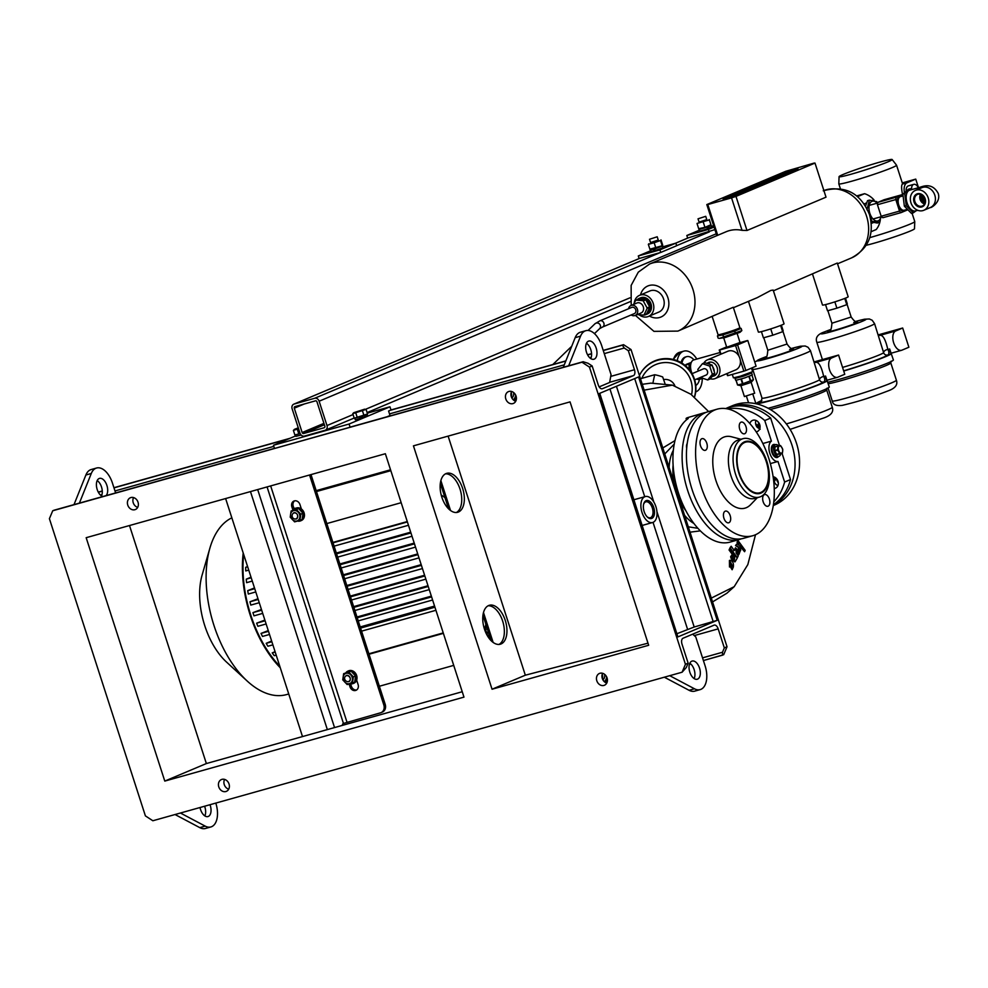 <?xml version="1.0" encoding="UTF-8"?>
<svg xmlns="http://www.w3.org/2000/svg" width="988" height="988" viewBox="0 0 988 988"><rect width="100%" height="100%" fill="white"/><g stroke="black" fill="none" stroke-linecap="round" stroke-linejoin="round"><path stroke-width="1.48" d="M718.745 334.722L717.436 335.945L722.883 334.87L734.726 331.091L741.124 328.399L739.32 328.078M719.388 338.402L725.044 337.575L740.012 332.301L741.84 330.61L719.388 338.402L718.153 338.155L717.436 335.945M734.726 331.091L735.43 333.302M741.124 328.399L741.84 330.61M722.883 334.87L723.587 337.081M880.963 216.767A10.251 5.681 -105.7 0 1 879.098 220.287A10.251 5.681 -105.7 0 1 870.453 214.964A10.251 5.681 -105.7 0 1 871.083 201.885A10.251 5.681 -105.7 0 1 877.146 203.17M871.12 221.954L877.282 223.016L879.147 222.498L881.173 216.718M877.628 203.034L876.714 201.638L869.391 200.132L866.945 209.802M871.021 221.213L879.147 222.498M868.971 213.099L871.811 220.991M865.587 206.072L867.526 200.65L869.391 200.132M918.371 187.732A6.743 3.742 74.3 0 0 913.764 184.361A6.743 3.742 74.3 0 0 911.578 189.634L910.281 188.72L904.724 193.599L906.231 205.665L913.307 212.84L916.061 210.79M910.281 188.72L908.429 189.239L902.859 194.117L904.724 193.599M906.231 205.665L904.366 206.183L902.859 194.117M913.307 212.84L911.455 213.371L904.366 206.183M925.163 198.786A6.953 5.767 67.1 0 1 921.718 206.961A6.953 5.767 67.1 0 1 914.024 201.91A6.953 5.767 67.1 0 1 917.457 193.747A6.953 5.767 67.1 0 1 925.163 198.786M914.9 201.614A6.286 5.212 -112.9 0 0 922.372 205.998A6.286 5.212 -112.9 0 0 924.966 198.798A6.286 5.212 -112.9 0 0 917.494 194.414A6.286 5.212 -112.9 0 0 914.9 201.614M921.582 194.673A5.051 4.199 -112.9 0 0 921.088 199.156A5.051 4.199 -112.9 0 0 925.052 202.886M924.274 200.144A5.051 2.803 74.3 0 0 923.595 196.303M920.483 194.241A6.286 5.212 -112.9 0 0 920.1 199.428A6.286 5.212 -112.9 0 0 924.583 203.973M915.938 210.79A10.782 5.99 -105.7 0 1 915.543 210.938A10.782 5.99 -105.7 0 1 906.972 202.528A10.782 5.99 -105.7 0 1 909.318 190.301A10.782 5.99 -105.7 0 1 909.713 190.165A10.782 5.99 -105.7 0 1 910.121 190.079M910.948 202.775A10.782 8.954 67.1 0 1 915.394 190.412A10.782 8.954 67.1 0 1 928.226 197.921A10.782 8.954 67.1 0 1 923.78 210.296A10.782 8.954 67.1 0 1 910.948 202.775M889.669 348.999L890.843 354.112L887.879 354.951A3.372 3.335 49.8 0 1 883.655 352.753A3.372 1.964 156.8 0 1 883.964 351.617A3.372 1.964 156.8 0 1 887.829 349.517L889.669 348.999L893.387 359.953A37.087 2.149 162.1 0 1 887.804 363.016A37.087 2.149 162.1 0 1 827.746 382.27M890.843 354.112A37.087 2.149 162.1 0 1 885.73 356.606A37.087 2.149 162.1 0 1 843.715 371.031M842.554 367.413A30.344 1.766 -17.9 0 0 879.295 354.927A30.344 1.766 -17.9 0 0 883.655 352.753L874.553 323.595A30.344 1.766 162.1 0 1 869.996 326.102A30.344 1.766 162.1 0 1 837.824 337.229A30.344 1.766 162.1 0 1 816.817 342.243L822.411 359.583M825.523 304.588L827.536 310.812L836.885 308.182L846.765 304.675L847.284 303.798L845.469 298.141M844.752 298.425L846.765 304.675M834.86 301.871L836.885 308.182M901.945 350.16A10.115 5.607 -105.7 0 1 901.587 350.283A10.115 5.607 -105.7 0 1 893.547 342.404A10.115 5.607 -105.7 0 1 895.745 330.943L902.674 328.016L908.886 347.233L901.945 350.16M878.122 334.759L879.641 335.426A3.372 3.211 82.5 0 0 880.234 335.29C883.124 335.154 885.656 339.897 887.829 349.517A3.372 1.865 74.3 0 1 888.57 351.012A3.372 1.865 74.3 0 1 887.879 354.951A33.716 1.951 162.1 0 1 883.037 357.372A33.716 1.951 162.1 0 1 843.653 370.821M878.221 334.883L902.674 328.016M825.548 376.033L826.721 381.146L823.757 381.986A3.372 3.335 49.8 0 1 819.546 379.775A3.372 1.964 156.8 0 1 819.842 378.651A3.372 1.964 156.8 0 1 823.708 376.551L825.548 376.033L829.265 386.987A37.087 2.149 162.1 0 1 823.683 390.05A37.087 2.149 162.1 0 1 768.121 408.242M826.721 381.146A37.087 2.149 162.1 0 1 821.621 383.64A37.087 2.149 162.1 0 1 782.298 397.25A37.087 2.149 162.1 0 1 756.623 403.376A37.087 2.149 162.1 0 1 761.859 400.461M819.546 379.775L810.444 350.629A30.344 1.766 162.1 0 1 805.875 353.136A30.344 1.766 162.1 0 1 773.703 364.263A30.344 1.766 162.1 0 1 752.695 369.277L762.007 398.102A30.344 1.766 -17.9 0 0 783.015 393.088A30.344 1.766 -17.9 0 0 815.186 381.961A30.344 1.766 -17.9 0 0 819.546 379.775M761.415 331.622L763.415 337.834L772.777 335.216L782.644 331.709L783.175 330.832L781.347 325.176M780.631 325.46L782.644 331.709M770.739 328.905L772.777 335.216M837.836 377.181A10.115 5.607 -105.7 0 1 837.466 377.317A10.115 5.607 -105.7 0 1 829.426 369.438A10.115 5.607 -105.7 0 1 831.624 357.977L838.565 355.05L844.765 374.267L837.836 377.181M814.001 361.781L815.52 362.46A3.372 3.211 82.5 0 0 816.125 362.324C819.003 362.188 821.534 366.931 823.708 376.551A3.372 1.865 74.3 0 1 824.461 378.046A3.372 1.865 74.3 0 1 823.757 381.986A33.716 1.951 162.1 0 1 818.916 384.406A33.716 1.951 162.1 0 1 778.186 398.263A33.716 1.951 162.1 0 1 761.402 401.165M814.1 361.917L838.565 355.05M689.883 370.426A7.077 3.927 -105.7 0 1 690.217 365.288A7.077 3.927 -105.7 0 1 690.723 364.436M681.918 363.139A15.166 8.423 -105.7 0 1 682.77 360.385A15.166 8.423 -105.7 0 1 686.574 356.68A15.166 8.423 -105.7 0 1 693.971 359.854M699.442 379.33A15.166 8.423 -105.7 0 1 698.578 382.183A15.166 8.423 -105.7 0 1 695.762 385.481M681.028 362.596A15.166 8.423 -105.7 0 1 681.683 360.694A15.166 8.423 -105.7 0 1 685.487 356.977L686.574 356.68M677.225 360.756A21.242 11.782 -105.7 0 1 678.521 356.335A21.242 11.782 -105.7 0 1 683.844 351.135A21.242 11.782 -105.7 0 1 696.836 359.052M702.295 378.528A21.242 11.782 -105.7 0 1 700.653 386.839A21.242 11.782 -105.7 0 1 695.675 391.927M689.044 364.127A9.102 5.051 -105.7 0 1 689.167 363.831A9.102 5.051 -105.7 0 1 689.303 363.559L686.067 364.461A9.102 5.051 -105.7 0 0 685.931 364.745A9.102 5.051 -105.7 0 0 685.808 365.041L689.044 364.127L689.068 369.401M686.067 364.461L691.304 362.448M685.808 365.041L685.808 366.029M691.155 362.794L689.303 363.559M892.139 159.525A27.886 1.618 -17.9 0 0 879.95 162.081A27.886 1.618 -17.9 0 0 852.916 170.726A27.886 1.618 -17.9 0 0 839.071 176.667A27.886 1.618 -17.9 0 0 851.285 174.172A27.886 1.618 -17.9 0 0 878.801 165.367A27.886 1.618 -17.9 0 0 892.139 159.525L896.536 165.181A30.344 1.766 162.1 0 1 896.561 165.206L902.55 183.78A30.344 1.766 162.1 0 1 902.39 184.077C901.291 185.25 901.377 188.967 902.674 195.204M904.428 192.388A10.115 5.607 -105.7 0 1 907.083 182.755L915.74 179.112L918.519 187.695M869.761 237.626A30.344 1.766 -17.9 0 0 870.292 237.478A30.344 1.766 -17.9 0 0 899.71 228.08A30.344 1.766 -17.9 0 0 914.765 221.608L914.505 228.771A27.886 1.618 162.1 0 1 900.661 234.712A27.886 1.618 162.1 0 1 873.627 243.344A27.886 1.618 162.1 0 1 866.291 245.259M896.561 165.206A30.344 1.766 162.1 0 1 881.765 171.616A30.344 1.766 162.1 0 1 852.088 181.113A30.344 1.766 162.1 0 1 838.812 183.854A30.344 1.766 162.1 0 1 838.812 183.817L839.071 176.667M913.764 184.361L908.355 185.88A6.743 3.742 74.3 0 0 906.157 190.906M914.765 221.608A30.344 1.766 -17.9 0 0 914.765 221.571L912.06 213.198M902.266 182.891L915.74 179.112M641.817 378.355A26.281 26.182 30.7 0 1 691.538 394.718M639.409 375.477A29.665 29.554 30.7 0 1 694.441 397.003M640.471 373.513L640.743 373.056A29.665 29.554 30.7 0 1 694.552 397.09M703.505 368.857A3.372 2.803 67.1 0 1 706.383 374.934A3.372 2.803 67.1 0 1 706.111 375.032M711.78 376.897A7.422 6.15 -112.9 0 0 713.558 374.699M714.213 371.513A7.422 6.15 -112.9 0 0 712.644 366.671M710.483 364.523A7.422 6.15 -112.9 0 0 707.149 363.423M698.331 371.019L697.824 369.426L702.443 363.695L704.876 362.67L712.126 365.078L713.447 369.142L714.756 373.205L710.125 378.947L707.704 379.972L700.418 377.453M702.443 363.695L709.705 366.091L712.336 374.23L707.704 379.972M712.126 365.078L709.705 366.091M712.336 374.23L714.756 373.205M663.603 379.602A10.115 10.078 30.7 0 1 674.866 385.839M637.248 299.623A8.768 7.274 67.1 0 1 639.038 298.462L640.076 298.03A8.768 7.274 67.1 0 1 645.732 298.351A8.768 7.274 67.1 0 1 650.981 306.539A8.768 7.274 67.1 0 1 646.893 314.184L647.412 313.962A8.768 7.274 67.1 0 1 647.152 314.061M640.348 297.931A8.768 7.274 67.1 0 1 640.595 297.808A8.768 7.274 67.1 0 1 646.251 298.129A8.768 7.274 67.1 0 1 651.5 306.317A8.768 7.274 67.1 0 1 647.412 313.962M734.788 377.725L735.121 378.441L744.137 375.983L751.683 373.019L752.3 374.934L744.754 377.91L735.739 380.368L734.998 378.404L751.559 372.97M780.742 453.863A6.064 3.372 -105.7 0 1 778.915 456.308A6.064 3.372 -105.7 0 1 773.9 450.849A6.064 3.372 -105.7 0 1 775.629 444.625A6.064 3.372 -105.7 0 1 778.495 445.786M772.27 451.306A6.064 3.372 -105.7 0 1 774.012 445.082A6.064 3.372 74.3 0 0 773.9 445.119A6.064 3.372 74.3 0 0 772.443 451.936A6.064 3.372 74.3 0 0 777.297 456.765A6.064 3.372 -105.7 0 1 772.27 451.306M778.445 449.787A3.705 2.062 -105.7 0 1 779.693 445.946A3.705 2.062 -105.7 0 1 782.57 449.318A3.705 2.062 -105.7 0 1 781.335 453.159A3.705 2.062 -105.7 0 1 778.445 449.787M778.136 445.847L775.222 446.662A4.545 2.519 -105.7 0 0 775.049 446.897L777.976 446.082A4.545 2.519 -105.7 0 1 778.136 445.847L780.458 445.576A4.545 2.519 -105.7 0 1 780.718 445.761L782.681 449.145A4.545 2.519 -105.7 0 1 782.731 449.355A4.545 2.519 -105.7 0 1 782.768 449.565L782.41 453.208A4.545 2.519 -105.7 0 1 782.249 453.443L777.013 454.529A4.545 2.519 -105.7 0 1 776.753 454.344L779.68 453.517A4.545 2.519 -105.7 0 0 779.927 453.714L782.249 453.443M777.976 446.082L777.618 449.725L774.691 450.54A4.545 2.519 -105.7 0 0 774.74 450.75A4.545 2.519 -105.7 0 0 774.79 450.96L777.717 450.145A4.545 2.519 -105.7 0 1 777.667 449.935A4.545 2.519 -105.7 0 1 777.618 449.725M777.013 454.529L779.927 453.714M777.717 450.145L779.68 453.517M774.79 450.96L776.753 454.344M775.049 446.897L774.691 450.54M773.32 445.279A6.064 3.372 74.3 0 0 773.196 445.304A6.064 3.372 74.3 0 0 773.085 445.341A6.064 3.372 74.3 0 0 771.542 447.132M778.915 456.308L777.297 456.765A6.064 3.372 74.3 0 0 777.408 456.728M774.11 456.295A6.064 3.372 74.3 0 0 776.482 456.987A6.064 3.372 74.3 0 0 776.593 456.95M763.156 501.731A6.064 3.372 -105.7 0 1 764.626 494.58A6.064 3.372 -105.7 0 1 769.393 499.101A6.064 3.372 -105.7 0 1 767.911 506.264A6.064 3.372 -105.7 0 1 763.156 501.731M725.192 511.191A6.064 3.372 -105.7 0 1 725.414 511.105A6.064 3.372 -105.7 0 1 730.243 515.835A6.064 3.372 -105.7 0 1 728.922 522.714A6.064 3.372 -105.7 0 1 728.699 522.788A6.064 3.372 -105.7 0 1 723.871 518.058A6.064 3.372 -105.7 0 1 725.192 511.191M706.778 443.167A6.064 3.372 -105.7 0 1 705.296 450.33A6.064 3.372 -105.7 0 1 700.529 445.798A6.064 3.372 -105.7 0 1 702.011 438.647A6.064 3.372 -105.7 0 1 706.778 443.167M744.73 433.72A6.064 3.372 -105.7 0 1 744.507 433.794A6.064 3.372 -105.7 0 1 739.679 429.064A6.064 3.372 -105.7 0 1 741 422.185A6.064 3.372 -105.7 0 1 741.222 422.111A6.064 3.372 -105.7 0 1 746.051 426.841A6.064 3.372 -105.7 0 1 744.73 433.72M738.925 473.289A26.972 14.968 -105.7 0 1 744.507 441.834A26.972 14.968 -105.7 0 1 766.651 461.606A26.972 14.968 -105.7 0 1 761.056 493.074A26.972 14.968 -105.7 0 1 738.925 473.289M735.628 474.462A30.344 16.833 -105.7 0 1 743.025 438.672A30.344 16.833 -105.7 0 1 766.824 461.31A30.344 16.833 -105.7 0 1 759.426 497.1A30.344 16.833 -105.7 0 1 735.628 474.462M759.426 497.1L754.746 498.409A30.344 16.833 -105.7 0 1 730.947 475.771A30.344 16.833 -105.7 0 1 738.345 439.993L743.025 438.672M757.327 497.693L750.645 504.658A37.087 20.575 -105.7 0 1 715.905 480.489A37.087 20.575 -105.7 0 1 731.602 436.795L740.926 439.265M701.171 486.701A65.739 36.47 -105.7 0 1 717.202 409.156A65.739 36.47 -105.7 0 1 768.75 458.21A65.739 36.47 -105.7 0 1 752.72 535.743A65.739 36.47 -105.7 0 1 701.171 486.701M752.72 535.743L743.544 538.324A65.739 36.47 -105.7 0 1 691.995 489.27A65.739 36.47 -105.7 0 1 708.013 411.737L717.202 409.156M766.305 461.754A26.293 14.585 -105.7 0 1 759.883 492.765A26.293 14.585 -105.7 0 1 739.271 473.153A26.293 14.585 -105.7 0 1 745.681 442.13A26.293 14.585 -105.7 0 1 766.305 461.754M756.289 425.865A35.729 29.652 67.1 0 1 759.957 427.903M775.123 477.476A35.729 29.652 67.1 0 1 773.839 479.859M756.82 426.779A35.729 29.652 67.1 0 1 759.797 428.545M774.678 477.229A35.729 29.652 67.1 0 1 773.839 478.945M776.617 478.76A6.064 5.039 -112.9 0 0 778.309 482.774M758.339 422.148A6.064 5.039 -112.9 0 0 758.648 423.691A6.064 5.039 -112.9 0 0 760.031 426.161M773.283 505.547L774.246 505.14A53.932 44.769 -112.9 0 0 796.501 443.303A53.932 44.769 -112.9 0 0 732.343 405.735L727.835 407.636A53.932 44.769 -112.9 0 0 726.464 408.242M773.332 505.288A53.932 44.769 -112.9 0 0 791.993 445.205A53.932 44.769 -112.9 0 0 727.835 407.636M760.031 426.174A36.408 30.22 -112.9 0 0 755.659 424.013M774.221 481.638A36.408 30.22 -112.9 0 0 776.222 478.328M746.99 230.488L742.037 230.34L731.552 197.884L735.986 196.39L746.99 230.488L826.017 197.168L815.001 163.069L814.038 163.106L785.843 171.257L706.815 204.578L707.791 204.553L717.72 235.292M742.037 230.34A36.408 30.22 -112.9 0 0 726.205 231.711L649.61 264.006A36.408 30.22 67.1 0 1 692.921 289.373A36.408 30.22 67.1 0 1 677.904 331.104L733.281 307.256L739.876 327.67A11.461 0.667 162.1 0 1 738.147 328.621A11.461 0.667 162.1 0 1 725.995 332.82A11.461 0.667 162.1 0 1 718.054 334.722L712.225 316.642M748.472 301.352L758.389 332.079A13.486 0.778 162.1 0 0 767.725 329.844A13.486 0.778 162.1 0 0 782.027 324.904A13.486 0.778 162.1 0 0 784.052 323.78L773.172 290.077L770.887 290.41L757.203 297.672L733.417 307.7M812.593 274.318L822.51 305.045A13.486 0.778 162.1 0 0 831.847 302.81A13.486 0.778 162.1 0 0 846.148 297.87A13.486 0.778 162.1 0 0 848.173 296.758L837.293 263.043L773.419 290.83M716.856 235.663L706.815 204.578M790.4 170.862L723.142 199.304L731.416 196.797L797.958 168.738L790.4 170.862L790.709 171.801M707.791 204.553L731.552 197.884M815.001 163.069L735.986 196.39M164.786 781.088L463.977 697.12L385.357 453.727L86.166 537.694L164.786 781.088L206.369 763.551L129.502 525.542M206.369 763.551L462.236 691.736M98.281 492.11L102.27 490.999M113.929 487.714L289.929 438.326M390.989 409.958L565.852 360.879M587.564 354.778L591.553 353.667M603.223 350.394L623.564 344.676L631.036 349.567L727.032 646.757L723.698 654.686L703.394 660.552L722.351 655.217M717.202 620.341L638.581 376.947L599.284 393.52L677.892 636.914L717.202 620.341L694.194 627.01L677.348 633.555M631.036 349.567L628.331 350.703L624.231 348.023L622.428 345.158L623.564 344.676M592.158 365.968L589.453 367.104L581.981 362.213L583.118 361.731L588.045 363.275L592.158 365.968L598.296 384.987A5.051 2.803 74.3 0 0 602.26 388.753A5.051 2.803 74.3 0 0 602.445 388.692L633.432 375.625A5.051 2.803 74.3 0 0 634.481 369.734L628.331 350.703M54.081 510.216L52.735 510.759L49.4 518.675L145.397 815.878L152.856 820.756L682.103 672.211L685.437 664.294L589.453 367.104M685.437 664.294L688.142 663.158L682.004 644.127A5.051 2.803 -105.7 0 1 683.041 638.236L714.028 625.169A5.051 2.803 -105.7 0 1 714.213 625.108A5.051 2.803 -105.7 0 1 718.177 628.874L724.328 647.893L727.032 646.757M599.173 386.876L609.645 382.467L611.041 374.6L601.729 345.775A20.229 11.226 74.3 0 0 585.859 330.684A20.229 11.226 74.3 0 0 585.131 330.943A20.229 11.226 74.3 0 0 580.574 336.142L568.68 365.77M688.142 663.158L686.314 667.505L682.103 672.211M224.585 779.396A6.41 5.311 -112.9 0 0 228.722 789.19M225.882 791.536A6.41 5.311 67.1 0 1 218.891 787.201A6.41 5.311 67.1 0 1 221.423 779.544A6.41 5.311 67.1 0 1 221.954 779.359A6.41 5.311 67.1 0 1 228.932 783.694A6.41 5.311 67.1 0 1 226.4 791.351A6.41 5.311 67.1 0 1 225.882 791.536M295.696 435.893L273.466 445.267L274.503 448.466L583.241 361.694L350.962 426.89M273.466 445.267L349.073 424.037L389.964 406.797L391.001 410.008L388.58 411.02L390.025 415.503L387.098 416.738M492.049 689.229L413.441 445.847L570.051 401.881L648.671 645.275L492.049 689.229L525.332 675.199L647.992 643.176M130.922 497.544A6.41 5.311 -112.9 0 0 130.404 497.73A6.41 5.311 -112.9 0 0 127.872 505.387A6.41 5.311 -112.9 0 0 134.85 509.709A6.41 5.311 -112.9 0 0 135.381 509.536A6.41 5.311 -112.9 0 0 137.912 501.879A6.41 5.311 -112.9 0 0 130.922 497.544M508.956 391.446A6.41 5.311 -112.9 0 0 508.437 391.619A6.41 5.311 -112.9 0 0 505.905 399.276A6.41 5.311 -112.9 0 0 512.896 403.61A6.41 5.311 -112.9 0 0 513.414 403.425A6.41 5.311 -112.9 0 0 515.946 395.768A6.41 5.311 -112.9 0 0 508.956 391.446M52.735 510.759L581.981 362.213M603.915 685.425A6.41 5.311 67.1 0 1 596.925 681.103A6.41 5.311 67.1 0 1 599.457 673.446A6.41 5.311 67.1 0 1 599.988 673.26A6.41 5.311 67.1 0 1 606.965 677.595A6.41 5.311 67.1 0 1 604.434 685.252A6.41 5.311 67.1 0 1 603.915 685.425M602.618 673.297A6.41 5.311 -112.9 0 0 606.756 683.079M515.724 401.264A6.41 5.311 67.1 0 1 511.599 391.483M137.69 507.375A6.41 5.311 67.1 0 1 133.565 497.582M599.753 393.323L677.892 636.914M722.549 655.168L722.487 652.253L724.328 647.893M606.262 681.559A8.534 7.077 -112.9 0 0 607.348 681.337M607.398 680.942L605.002 682.226M488.134 605.768A20.229 11.226 -105.7 0 1 503.065 622.44A20.229 11.226 -105.7 0 1 498.977 644.435M445.514 473.832A20.229 11.226 -105.7 0 1 460.445 490.493A20.229 11.226 -105.7 0 1 456.37 512.5M446.033 473.585A20.229 11.226 74.3 0 0 441.624 496.507A20.229 11.226 74.3 0 0 457.703 512.278A20.229 11.226 74.3 0 0 458.444 512.019A20.229 11.226 74.3 0 0 462.841 489.085A20.229 11.226 74.3 0 0 446.774 473.326A20.229 11.226 74.3 0 0 446.033 473.585M488.64 605.533A20.229 11.226 74.3 0 0 484.244 628.454A20.229 11.226 74.3 0 0 500.311 644.213A20.229 11.226 74.3 0 0 501.052 643.954A20.229 11.226 74.3 0 0 505.461 621.032A20.229 11.226 74.3 0 0 489.381 605.274A20.229 11.226 74.3 0 0 488.64 605.533M647.152 516.823A8.262 4.582 74.3 0 0 650.314 517.737A8.262 4.582 74.3 0 0 652.327 507.993A8.262 4.582 74.3 0 0 645.856 501.83A8.262 4.582 74.3 0 0 643.62 504.251M653.747 507.511A9.337 5.187 -105.7 0 1 653.414 516.996A9.337 5.187 -105.7 0 1 647.498 517.169A9.337 5.187 -105.7 0 1 644.151 511.562A9.337 5.187 -105.7 0 1 643.744 503.769A9.337 5.187 -105.7 0 1 648.486 500.681A9.337 5.187 -105.7 0 1 653.747 507.511M448.12 436.116L525.332 675.199M640.459 378.737L654.686 374.736A120.005 66.591 -105.7 0 1 662.676 376.947L665.023 383.665M652.907 383.023L654.686 374.736M728.057 409.007L729.626 408.575L729.922 409.489M729.626 408.575A53.932 44.769 67.1 0 1 764.761 420.542L770.652 418.06L779.557 445.65M725.624 408.575A53.932 44.769 67.1 0 1 770.652 418.06M778.593 456.394A6.743 3.742 -105.7 0 1 777.445 457.395A6.743 3.742 -105.7 0 1 777.198 457.481A6.743 3.742 -105.7 0 1 771.85 452.232A6.743 3.742 -105.7 0 1 773.308 444.588A6.743 3.742 -105.7 0 1 773.555 444.501A6.743 3.742 -105.7 0 1 775.308 444.711M782.088 453.492L790.511 479.551L784.62 482.033L777.976 461.458A10.782 5.99 -105.7 0 1 769.837 453.331A10.782 5.99 -105.7 0 1 771.406 441.117L764.761 420.542M773.295 444.6A6.743 3.742 -105.7 0 1 774.777 444.859M778.05 456.542A6.743 3.742 -105.7 0 1 776.926 457.543M771.406 441.117L762.872 443.513M770.356 463.594L777.976 461.458M760.18 429.249L757.265 427.347A6.064 5.039 67.1 0 1 755.968 420.419M756.215 431.855A6.064 5.039 -112.9 0 0 756.709 431.744A6.064 5.039 -112.9 0 0 757.203 431.571A6.064 5.039 -112.9 0 0 759.611 424.321A6.064 5.039 -112.9 0 0 752.992 420.221A6.064 5.039 -112.9 0 0 752.498 420.394A6.064 5.039 -112.9 0 0 749.867 423.543M777.902 485.676A6.064 5.039 67.1 0 1 774.172 481.477A6.064 5.039 67.1 0 1 773.851 478.686L774.382 477.081M774.246 488.504A6.064 5.039 -112.9 0 0 775.494 488.183A6.064 5.039 -112.9 0 0 778.001 481.23A6.064 5.039 -112.9 0 0 773.122 476.722M790.511 479.551A53.932 44.769 67.1 0 1 773.419 504.707M784.62 482.033A53.932 44.769 67.1 0 1 773.789 501.879M644.139 390.137L672.383 385.135L690.908 394.261L708.618 411.564M755.511 534.73L747.83 564.593L734.195 586.674L711.311 598.098M700.331 530.865L690.019 532.174M662.812 447.947L674.989 440.599M730.046 547.747L737.097 557.38L730.046 547.747L731.182 546.253L734.282 550.501L735.603 547.76L733.738 550.649M735.541 549.896L738.814 554.552L737.74 551.218L736.085 549.736L736.109 552.996L738.221 555.886L737.641 557.232M730.194 548.488L737.246 558.121L735.047 561.814L731.873 558.788L731.157 556.577L731.836 555.021L732.886 558.269L734.467 559.776L734.714 556.824L729.601 549.834L729.65 548.649L729.07 549.983L734.183 556.973L734.183 559.788M731.836 555.021L730.614 556.726L731.33 558.949L734.763 561.851M730.873 567.668L732.133 569.743L730.873 567.668L731.713 565.766L730.033 562.407M729.416 560.48L729.477 567.001L730.107 560.27L729.416 560.48M739.58 545.746L744.582 551.699L740.123 545.598L740.704 550.267L739.456 552.02L738.11 547.142L735.529 545.574L736.653 544.079L739.123 544.24L738.073 545.03M738.357 544.993L739.123 544.24L737.542 542.066L738.122 540.732L736.999 542.214L738.579 544.388M731.416 567.52L732.256 565.618L730.577 562.246L730.009 566.853M705.889 412.465A65.739 36.47 74.3 0 0 703.691 412.947L687.253 417.739L686.08 418.541L686.499 419.838M687.253 417.739C685.425 418.628 685.746 418.887 688.228 418.517A65.739 36.47 74.3 0 0 678.484 493.061A65.739 36.47 74.3 0 0 730.046 542.103L739.222 539.534A65.739 36.47 74.3 0 0 741.346 538.806M703.691 412.947A65.739 36.47 74.3 0 0 687.673 490.493A65.739 36.47 74.3 0 0 739.222 539.534M735.455 547.821L738.777 550.785L739.493 553.008L738.814 554.552M730.589 547.599L731.182 546.253M729.959 560.332C732.701 560.789 733.825 563.037 733.306 567.063L732.133 569.743M738.122 540.732L745.174 550.365L744.582 551.699M740 551.872L738.654 546.981L735.529 545.574M736.06 545.425L736.653 544.079M686.697 448.268A6.064 3.372 -105.7 0 1 687.216 443.476M225.622 498.557L302.501 736.579M342.354 725.39A3.372 1.865 -105.7 0 1 343.33 723.475L380.479 712.83A6.743 5.595 -112.9 0 0 381.035 712.644A6.743 5.595 -112.9 0 0 383.813 704.913L385.197 704.321A6.743 5.595 67.1 0 1 382.418 712.052L381.035 712.644M309.553 475.006L383.813 704.913M310.998 474.598L385.197 704.321M353.506 683.375A6.743 5.595 -112.9 0 0 353.865 683.239A6.743 5.595 -112.9 0 0 356.038 681.387A6.743 5.595 -112.9 0 0 356.668 680.127A6.743 5.595 -112.9 0 0 355.1 672.742A6.743 5.595 -112.9 0 0 348.628 670.815A6.743 5.595 -112.9 0 0 348.282 670.976M356.668 680.127L358.088 684.536A5.051 4.199 67.1 0 1 356.001 690.328A5.051 4.199 67.1 0 1 349.987 686.808L349.097 684.042M295.733 508.289A6.743 5.595 67.1 0 1 296.079 508.128A6.743 5.595 67.1 0 1 300.117 508.227A6.743 5.595 67.1 0 1 301.377 508.968A6.743 5.595 67.1 0 1 304.477 515.254A6.743 5.595 67.1 0 1 301.315 520.553A6.743 5.595 67.1 0 1 300.969 520.688M301.377 508.968L299.957 504.559A5.051 4.199 -112.9 0 0 293.942 501.04A5.051 4.199 -112.9 0 0 291.855 506.832L292.942 510.203M293.362 510.03A6.743 5.595 67.1 0 1 295.387 508.425A6.743 5.595 67.1 0 1 299.426 508.524A6.743 5.595 67.1 0 1 303.748 514.773A6.743 5.595 67.1 0 1 300.624 520.849A6.743 5.595 67.1 0 1 297.573 521.071M350.123 683.758A6.743 5.595 -112.9 0 0 353.173 683.535A6.743 5.595 -112.9 0 0 355.347 681.683A6.743 5.595 -112.9 0 0 354.877 673.655A6.743 5.595 -112.9 0 0 347.937 671.111A6.743 5.595 -112.9 0 0 345.911 672.717M355.569 675.953L354.68 682.14L352.469 683.066L353.358 676.879L355.569 675.953L351.16 671.247L343.651 673.668L351.16 671.247M350.604 683.857L351.37 686.228A5.051 4.199 -112.9 0 0 356.668 689.97M294.177 509.153L293.238 506.251A5.051 4.199 67.1 0 1 294.671 500.817M604.236 681.596A7.682 6.385 -112.9 0 0 606.681 676.904M604.607 681.93L607.435 680.411M602.853 679.793A5.397 4.471 -112.9 0 0 604.533 674.261M602.347 678.62A5.397 4.471 -112.9 0 0 602.186 674.372M293.967 508.499A6.743 5.595 67.1 0 1 294.239 508.412A6.743 5.595 67.1 0 1 295.807 508.24M655.884 506.609A13.486 7.484 74.3 0 0 645.312 496.556A13.486 7.484 74.3 0 0 642.015 512.463A13.486 7.484 74.3 0 0 652.599 522.516A13.486 7.484 74.3 0 0 655.884 506.609M262.709 613.387L253.978 615.845L252.94 612.634L261.45 609.473M346.825 585.514L421.184 564.642M417.726 553.922L343.355 574.794M257.992 598.753L249.964 601.803A91.699 50.87 -105.7 0 0 250.791 605.088L259.264 602.717M414.231 543.104L339.86 563.975M254.496 587.934L247.716 590.651A91.699 50.87 -105.7 0 0 248.309 594.047L255.793 591.948M410.699 532.174L336.328 553.045M407.266 521.553L332.907 542.424M441.191 494.939L444.958 497.631M441.228 486.108L440.154 485.343M390.544 469.782L316.185 490.653M401.177 502.694L326.818 523.566M390.828 470.671L316.469 491.542M443.229 632.913L368.87 653.784M485.874 624.33L484.947 627.701L487.739 636.346M453.727 665.381L379.355 686.252M443.377 633.357L369.018 654.229M440.981 485.318L440.364 485.479M248.729 570.101L245.753 570.941A91.699 50.87 -105.7 0 1 245.691 567.322L247.58 566.532M334.105 546.142L408.464 525.27M407.389 521.936L333.03 542.807M247.655 566.779L245.691 567.322M252.273 581.08L246.605 582.673A91.699 50.87 -105.7 0 1 246.259 579.178L251.014 577.177M337.649 557.121L412.008 536.249M410.946 532.952L336.587 553.823M251.211 577.782L246.259 579.178M341.156 567.989L415.516 547.117M414.466 543.857L340.107 564.728M254.731 588.687L247.716 590.651M344.639 578.746L418.998 557.874M417.961 554.651L343.589 575.522M258.226 599.481L249.964 601.803M435.93 610.288L361.559 631.159M276.195 655.118L274.232 655.674A91.699 50.87 -105.7 0 1 272.219 652.883L275.195 652.043M360.571 628.084L434.93 607.212M272.219 652.883L275.084 651.672M434.683 606.422L360.311 627.294M434.572 606.076L360.2 626.948M348.085 589.428L422.444 568.557M252.94 612.634L261.684 610.189M347.047 586.23L421.419 565.358M243.678 554.466A91.699 50.87 74.3 0 0 250.754 615.005A91.699 50.87 74.3 0 0 279.802 666.27M243.209 552.984A92.699 51.438 74.3 0 0 250.236 615.215A92.699 51.438 74.3 0 0 280.271 667.752M231.847 517.836A92.699 51.438 74.3 0 0 209.913 548.068A92.699 51.438 74.3 0 0 213.951 625.404A92.699 51.438 74.3 0 0 247.247 681.09A92.699 51.438 74.3 0 0 286.656 694.564L288.743 693.984M209.913 548.068L202.12 575.041A60.676 33.666 74.3 0 0 204.763 625.663A60.676 33.666 74.3 0 0 226.561 662.108L247.247 681.09M488.109 636.914L489.789 636.445M489.739 636.272L487.998 636.766M487.603 635.926L489.455 635.408M489.27 634.827L487.417 635.346M486.812 633.469L488.665 632.95M488.331 631.912L486.479 632.431M485.503 629.43L487.356 628.911M486.849 627.343L484.997 627.862M266.13 623.971L257.88 626.293A91.699 50.87 -105.7 0 1 256.633 623.181L265.105 620.797M350.481 596.838L424.84 575.967M425.865 579.141L351.506 600.012M269.526 634.457L262.499 636.433A91.699 50.87 -105.7 0 1 261.03 633.419L268.501 631.32M353.877 607.348L428.236 586.477M429.249 589.626L354.89 610.498M272.873 644.855L267.909 646.238A91.699 50.87 -105.7 0 1 266.192 643.324L271.873 641.731M357.236 617.772L431.608 596.9M432.608 600.012L358.249 620.884M266.192 643.324L271.638 641.027M356.989 617.006L431.348 596.135M261.03 633.419L268.267 630.579M353.642 606.62L428.002 585.748M256.633 623.181L264.87 620.081M350.246 596.11L424.605 575.238M291.102 510.981L298.611 508.561L303.02 513.266L302.13 519.453L299.92 520.38L300.809 514.192L296.4 509.499L291.102 510.981L290.213 517.169L294.622 521.874L299.92 520.38M290.867 517.02A5.446 4.52 67.1 0 1 293.56 510.623A5.446 4.52 67.1 0 1 299.599 514.575A5.446 4.52 67.1 0 1 296.906 520.972A5.446 4.52 67.1 0 1 290.867 517.02M296.363 518.972A3.372 2.803 -112.9 0 0 293.757 512.772M292.584 517.564A3.372 2.803 -112.9 0 0 297.19 514.328A3.372 2.803 -112.9 0 0 292.584 517.564M303.02 513.266L300.809 514.192M298.611 508.561L296.4 509.499M343.651 673.668L342.762 679.855L347.171 684.561L352.469 683.066M343.416 679.707A5.446 4.52 -112.9 0 0 349.443 683.659A5.446 4.52 -112.9 0 0 352.136 677.262A5.446 4.52 -112.9 0 0 346.109 673.322A5.446 4.52 -112.9 0 0 343.416 679.707M353.358 676.879L348.949 672.186M348.912 681.658A3.372 2.803 -112.9 0 0 346.294 675.459M350.308 678.805A3.372 2.803 -112.9 0 0 344.553 678.472A3.372 2.803 -112.9 0 0 350.308 678.805M215.804 803.096L215.804 803.096A20.229 11.226 -105.7 0 1 211.605 826.697A20.229 11.226 -105.7 0 1 210.864 826.956A20.229 11.226 -105.7 0 1 205.195 826.116L180.446 813.025M210.864 826.956L205.467 828.475A20.229 11.226 -105.7 0 1 199.786 827.635L175.037 814.532M204.602 806.233A9.435 5.236 -105.7 0 1 204.862 815.915M209.999 804.726A9.435 5.236 -105.7 0 1 208.295 816.446A9.435 5.236 -105.7 0 1 207.949 816.57A9.435 5.236 -105.7 0 1 200.033 807.517M692.674 634.173L695.774 636.951L705.086 665.764A20.229 11.226 -105.7 0 1 700.887 689.365A20.229 11.226 -105.7 0 1 700.146 689.624A20.229 11.226 -105.7 0 1 694.478 688.784L669.728 675.693M700.146 689.624L694.749 691.143A20.229 11.226 -105.7 0 1 689.081 690.303L664.331 677.2M689.834 663.232A9.435 5.236 -105.7 0 1 694.144 678.583M691.785 661.182A9.435 5.236 -105.7 0 1 692.131 661.058A9.435 5.236 -105.7 0 1 699.64 668.419A9.435 5.236 -105.7 0 1 697.577 679.114A9.435 5.236 -105.7 0 1 697.232 679.238A9.435 5.236 -105.7 0 1 689.735 671.889A9.435 5.236 -105.7 0 1 691.785 661.182M744.458 396.521L754.61 393.236M737.838 385.061L740.975 385.715L751.164 382.381M736.122 380.331L737.628 384.999L742.951 383.677L753.436 379.738L751.967 375.205M751.152 382.418L753.436 379.738M742.519 383.801L740.988 379.083M749.287 376.329L750.806 381.047M741.42 378.96L742.951 383.677M750.46 381.183L748.929 376.465M737.554 384.999L736.048 380.343M732.293 374.403L733.405 377.861L740.407 376.181L752.658 371.636L751.51 368.104M726.847 373.625L727.501 375.638A15.166 0.877 -17.9 0 0 727.934 375.625L743.865 371.155A15.166 0.877 -17.9 0 0 745.866 370.488L756.079 366.178L747.805 340.551A15.166 0.877 -17.9 0 0 747.373 340.564L740.098 342.614M743.865 371.155L740.296 360.126A10.115 8.398 67.1 0 1 735.69 369.895L715.238 378.515A10.115 8.398 67.1 0 1 714.423 378.812A10.115 8.398 67.1 0 1 710.273 378.762M727.242 373.464L727.934 375.625M703.839 363.115A10.115 8.398 67.1 0 1 707.383 359.879A10.115 8.398 67.1 0 1 708.211 359.595A10.115 8.398 67.1 0 1 719.239 366.425A10.115 8.398 67.1 0 1 715.238 378.515M707.383 359.879L727.835 351.259A10.115 8.398 67.1 0 1 728.662 350.975A10.115 8.398 67.1 0 1 739.148 356.557A10.115 8.398 67.1 0 1 740.296 360.126M694.255 359.793A10.115 5.607 74.3 0 0 693.872 359.879A10.115 5.607 74.3 0 0 693.502 360.003A10.115 5.607 74.3 0 0 692.119 373.637M696.688 379.022A10.115 5.607 74.3 0 0 699.343 379.355A10.115 5.607 74.3 0 0 699.714 379.219M739.148 356.557L735.578 345.541A15.166 0.877 -17.9 0 0 737.591 344.861L745.866 370.488M720.61 354.309L719.227 350.011A15.166 0.877 -17.9 0 0 719.659 349.999L721.005 354.136M719.227 350.011L726.612 346.899M735.578 345.541L719.659 349.999M747.805 340.551L737.591 344.861M513.501 392.446A5.397 4.471 67.1 0 1 511.833 397.966M515.65 395.089A7.682 6.385 67.1 0 1 513.217 399.782M511.315 396.793A5.397 4.471 -112.9 0 0 511.166 392.545M514.662 400.832L516.045 396.04M516.144 400.251L514.711 400.856M300.019 433.633L294.869 434.942L293.387 430.373L298.574 428.755M294.597 429.335L293.387 430.373M298.462 428.421L294.387 429.36L298.265 427.816M298.833 434.016L297.351 429.447M298.117 434.189L295.573 434.782M301.142 435.041L295.857 436.363L295.363 434.831M366.091 409.403L367.561 413.972L354.235 418.22L352.765 413.639L366.091 409.403L353.79 412.688L364.671 409.168M353.79 412.688L352.765 413.639M357.298 417.615L355.828 413.033M363.967 415.491L362.485 410.909M366.919 414.244L364.609 415.219M362.769 415.874L358.483 417.232M356.754 417.726L354.791 418.109M367.079 414.17L367.573 415.701L356.952 419.406L355.26 419.69L354.754 418.122M350.901 426.915L352.593 426.421M389.964 406.797L367.301 413.157M324.99 430.311L304.477 436.066A4.051 3.359 67.1 0 1 299.994 433.139L292.127 408.797A4.051 3.359 67.1 0 1 293.794 404.166A4.051 3.359 67.1 0 1 294.128 404.043L314.653 398.288A4.051 3.359 67.1 0 1 319.136 401.214L326.991 425.556A4.051 3.359 67.1 0 1 325.324 430.2A4.051 3.359 67.1 0 1 324.99 430.311M350.11 427.248L349.073 424.037M324.83 426.161A1.346 1.124 67.1 0 1 324.163 427.755L303.649 433.51A1.346 1.124 67.1 0 1 302.155 432.534L294.288 408.192A1.346 1.124 67.1 0 1 294.955 406.611L315.481 400.844A1.346 1.124 67.1 0 1 316.975 401.832L324.83 426.161M662.578 245.901L650.314 249.791M655.859 247.988L654.167 242.739L660.503 240.516L662.195 245.753L650.549 249.001M650.524 249.816L650.919 251.545L653.71 250.964L654.686 250.532L654.661 248.791M650.4 249.939L653.858 249.149M654.735 248.914L662.713 245.963L662.652 247.926L654.711 250.68L654.896 248.84M653.698 249.223L653.71 250.964M662.973 246.778L675.841 243.159L659.91 249.89L638.297 255.954L650.66 250.742M658.255 240.059L650.561 242.542M650.03 249.606L648.338 244.369L654.167 242.739M660.503 240.516L661.009 239.899L660.503 240.516M648.857 243.752L648.338 244.369M662.701 245.135L661.009 239.899M649.499 239.269L650.635 242.789L651.475 242.678L658.341 240.306L657.205 236.787L649.499 239.269L657.205 236.787M707.396 228.784L707.457 226.931M714.904 229.611L687.648 238.059L686.821 235.49L699.183 230.278M711.496 226.314L713.645 225.721M714.077 227.042L708.421 229.426L709.248 231.995M708.421 229.426L686.821 235.49M856.695 195.908L864.574 193.697A21.575 17.908 67.1 0 1 873.923 199.811L874.257 200.836M880.32 219.657L880.333 219.657A21.575 17.908 67.1 0 1 876.158 229.562L871.083 231.698M857.584 196.637L864.574 193.697M873.923 199.811L872.342 200.478M866.562 202.911L864.179 203.911M871.268 223.473L873.491 222.535M648.461 316.444L658.86 312.06A11.461 9.51 -112.9 0 0 663.578 298.932A11.461 9.51 -112.9 0 0 649.943 290.941L639.557 295.326A11.461 9.51 67.1 0 1 653.179 303.304A11.461 9.51 67.1 0 1 648.461 316.444A11.461 9.51 67.1 0 1 639.31 314.913M634.259 302.921A11.461 9.51 67.1 0 1 639.557 295.326M711.125 225.412L698.936 229.352M697.071 223.424L709.322 219.929L710.952 224.733L704.95 227.351L698.763 228.673M706.778 219.595L699.084 222.09M698.022 218.817L699.158 222.337L700.467 222.09L706.865 219.855L705.716 216.323L698.022 218.817L705.716 216.323M698.825 229.093L697.133 223.856M704.95 227.351L703.258 222.102M710.952 224.733L709.26 219.497M640.595 297.808L640.076 298.03A8.768 7.274 67.1 0 1 646.807 299.006A8.768 7.274 67.1 0 1 651.006 307.194A8.768 7.274 67.1 0 1 646.893 314.184L645.856 314.616A8.768 7.274 67.1 0 1 643.768 315.098L636.877 314.592M639.038 298.462A8.768 7.274 67.1 0 1 645.769 299.438A8.768 7.274 67.1 0 1 649.968 307.626A8.768 7.274 67.1 0 1 645.856 314.616M645.448 299.586L638.594 299.055L636.037 300.142L642.892 300.661L645.448 299.586A8.423 6.99 67.1 0 1 645.633 299.71A8.423 6.99 67.1 0 1 645.819 299.846L643.262 300.932L647.078 307.947L649.647 306.86L645.819 299.846M649.647 306.86A8.423 6.99 67.1 0 1 649.672 307.33L647.103 308.417L644.065 314.9A8.423 6.99 67.1 0 1 643.719 315.11L646.288 314.036A8.423 6.99 67.1 0 0 646.634 313.826L649.672 307.33M628.553 308.738A5.397 4.471 67.1 0 1 630.986 305.514L636.877 303.032A5.397 4.471 67.1 0 1 641.027 303.637A5.397 4.471 67.1 0 1 643.608 308.676A5.397 4.471 67.1 0 1 641.076 312.974L635.185 315.456A5.397 4.471 67.1 0 1 631.171 314.95M630.986 305.514A5.397 4.471 67.1 0 1 635.136 306.119A5.397 4.471 67.1 0 1 637.717 311.158A5.397 4.471 67.1 0 1 635.185 315.456M633.543 304.44L635.692 300.352A8.423 6.99 67.1 0 1 636.037 300.142M644.065 314.9L646.634 313.826M599.926 320.816L631.777 307.379A3.372 2.803 67.1 0 1 634.395 313.591L602.544 327.028A3.372 2.803 -112.9 0 0 599.926 320.816L594.887 323.842L588.045 330.461M699.047 229.364L700.01 231.069L707.396 228.895L707.272 227.141M707.729 228.673L711.755 227.117L711.064 225.474M708.433 228.537L708.421 226.758L711.236 225.511M698.924 229.488L707.42 227.104M884.099 199.737L877.863 202.367L896.215 197.205L902.464 194.574L884.099 199.737M907.33 209.987L901.192 212.581L882.827 217.731A10.115 5.607 -105.7 0 1 881.16 216.249L899.525 211.099L895.807 199.564L877.443 204.726L881.16 216.249M877.443 204.726A10.115 5.607 -105.7 0 1 877.863 202.367M895.807 199.564A10.115 5.607 -105.7 0 1 896.215 197.205M901.192 212.581A10.115 5.607 -105.7 0 1 899.525 211.099M675.841 243.159L676.669 245.728L660.737 252.446L639.125 258.51L638.297 255.954M659.91 249.89L660.737 252.446M115.621 492.938L112.447 483.107A20.229 11.226 74.3 0 0 96.577 468.016A20.229 11.226 74.3 0 0 95.836 468.275A20.229 11.226 74.3 0 0 91.291 473.474L79.398 503.102M106.111 495.606A9.435 5.236 74.3 0 0 106.593 484.577A9.435 5.236 74.3 0 0 99.492 478.402A9.435 5.236 74.3 0 0 99.146 478.525A9.435 5.236 74.3 0 0 96.713 487.689A9.435 5.236 74.3 0 0 102.801 496.532M96.577 468.016L91.18 469.535A20.229 11.226 74.3 0 0 90.439 469.794A20.229 11.226 74.3 0 0 85.894 474.993L74.001 504.621M101.505 495.927A9.435 5.236 74.3 0 0 97.195 480.576M588.44 341.193A9.435 5.236 74.3 0 0 586.378 351.889A9.435 5.236 74.3 0 0 593.887 359.249A9.435 5.236 74.3 0 0 594.233 359.126A9.435 5.236 74.3 0 0 596.283 348.431A9.435 5.236 74.3 0 0 588.786 341.07A9.435 5.236 74.3 0 0 588.44 341.193M585.859 330.684L580.462 332.203A20.229 11.226 74.3 0 0 579.721 332.462A20.229 11.226 74.3 0 0 575.177 337.661L563.284 367.289M590.787 358.595A9.435 5.236 74.3 0 0 586.477 343.244M707.05 363.399A7.287 6.052 67.1 0 1 709.075 362.275A7.287 6.052 67.1 0 1 717.152 367.561A7.287 6.052 67.1 0 1 713.546 376.132A7.287 6.052 67.1 0 1 712.447 376.305M925.213 202.207A5.051 4.199 67.1 0 1 922.125 198.712A5.051 4.199 67.1 0 1 922.187 195.031M915.394 190.412L921.977 187.634A10.782 8.954 67.1 0 1 934.809 195.155A10.782 8.954 67.1 0 1 930.363 207.517C930.573 208.369 941.342 202.157 938.168 193.315C932.314 182.681 923.879 185.966 919.964 187.275L909.713 190.165M917.444 189.548A10.782 5.99 -105.7 0 1 919.569 187.424A10.782 5.99 -105.7 0 1 919.964 187.275M828.055 388.012L832.229 400.93A33.716 1.951 -17.9 0 0 855.571 395.361A33.716 1.951 -17.9 0 0 891.312 382.986A33.716 1.951 -17.9 0 0 896.388 380.207L890.806 362.917A33.716 1.951 162.1 0 1 885.73 365.696A33.716 1.951 162.1 0 1 854.632 376.626A33.716 1.951 162.1 0 1 828.216 383.727M830.747 329.486A23.601 1.371 -17.9 0 0 824.721 331.82A23.601 1.371 -17.9 0 0 831.488 331.635A23.601 1.371 -17.9 0 0 862.524 321.211A23.601 1.371 -17.9 0 0 855.793 321.396M830.673 330.116L829.352 330.708C830.587 331.659 831.439 329.165 831.921 323.224L851.174 317C854.138 321.211 856.3 322.73 857.646 321.569L853.743 322.483M857.115 322.73A16.858 0.976 162.1 0 1 835.305 330.066A16.858 0.976 162.1 0 1 829.685 330.486M879.345 335.426A33.716 1.951 162.1 0 1 880.234 335.29L895.745 330.943M786.337 423.914A33.716 1.951 -17.9 0 0 827.191 410.02A33.716 1.951 -17.9 0 0 832.267 407.241L826.684 389.951A33.716 1.951 162.1 0 1 821.608 392.73A33.716 1.951 162.1 0 1 770.294 409.477M754.721 361.979L766.651 356.483A23.601 1.371 -17.9 0 0 760.599 358.854A23.601 1.371 -17.9 0 0 767.367 358.669A23.601 1.371 -17.9 0 0 798.403 348.245A23.601 1.371 -17.9 0 0 791.672 348.431M766.552 357.15L765.231 357.742C766.466 358.693 767.33 356.199 767.812 350.258L787.053 344.034C790.017 348.245 792.178 349.764 793.525 348.603L789.634 349.517M793.006 349.764A16.858 0.976 162.1 0 1 771.183 357.1A16.858 0.976 162.1 0 1 765.564 357.52M815.224 362.46A33.716 1.951 162.1 0 1 816.125 362.324L831.624 357.977M673.1 359.434L679.534 352.346A21.242 11.782 74.3 0 0 674.199 357.545A21.242 11.782 74.3 0 0 673.47 359.533M902.39 184.077L907.083 182.755M823.881 190.548A36.408 30.22 67.1 0 1 866.562 216.162A36.408 30.22 67.1 0 1 851.545 257.893L837.528 263.808M640.496 294.93A16.858 13.993 67.1 0 1 653.76 285.112A16.858 13.993 67.1 0 1 667.9 297.709A16.858 13.993 67.1 0 1 664.689 314.517A16.858 13.993 67.1 0 1 649.4 316.049M609.67 382.294L633.432 375.625M100.406 495.037L101.974 494.605M114.978 490.95L273.824 446.366M389.507 413.898L564.259 364.844M589.7 357.705L591.256 357.273M604.261 353.618L624.231 348.023M610.72 376.403L634.481 369.734M53.871 510.277L274.466 448.367L53.982 510.24M390.211 410.341L565.778 361.052M587.638 354.927L591.565 353.828M603.273 350.542L622.428 345.158M98.355 492.259L102.283 491.147M113.978 487.862L288.78 438.808M713.213 621.674L634.691 378.589M694.194 627.01L656.921 511.623M653.834 502.028L616.438 386.283M687.549 629.245L653.031 522.368M644.744 496.717L609.954 389.025M694.255 635.593L718.177 628.874M702.53 657.86L722.487 652.253M689.377 664.467L690.859 664.06L689.377 664.479M493.148 642.447L483.49 612.548M450.528 510.5L440.87 480.6M674.248 444.057L664.763 453.974M669.111 467.423A43.83 24.317 -105.7 0 1 673.359 450.232M673.112 465.113A41.632 23.095 74.3 0 0 674.075 482.823M688.29 526.814L697.899 528.296M679.793 500.533A41.632 23.095 74.3 0 0 685.968 510.895M693.922 523.479A43.83 24.317 -105.7 0 1 684.573 515.304M257.683 489.566L334.549 727.576M250.47 491.579L327.349 729.601M270.663 485.911L346.998 722.228M267.069 486.923L343.454 723.426M349.987 686.808L351.37 686.228M291.855 506.832L293.238 506.251M205.195 826.116L199.786 827.635M694.478 688.784L689.081 690.303M738.221 343.404L726.476 347.418M727.366 347.01L740.037 342.478L737.172 333.598M759.97 426.087L758.66 426.507M324.385 424.766L303.649 433.51M323.928 423.358L302.155 432.534M304.205 404.018L294.288 408.192M639.668 258.362L294.128 404.043M688.191 237.898L675.434 243.283M629.912 297.845L365.585 409.291M353.062 414.565L326.991 425.556M716.251 233.786L319.136 401.214M708.717 232.143L676.657 245.654M660.194 252.595L314.653 398.288M602.544 327.028L599.58 328.683A3.372 3.211 -134.1 0 0 600.334 325.311A3.372 3.211 -134.1 0 0 594.887 323.842M905.416 209.913A7.743 4.298 -105.7 0 1 897.845 205.257A7.743 4.298 -105.7 0 1 901.599 196.303M902.785 195.97L900.451 196.624A7.064 3.915 74.3 0 0 898.734 204.961A7.064 3.915 74.3 0 0 904.267 210.234L906.861 209.505M91.291 473.474L85.894 474.993M580.574 336.142L575.177 337.661M922.953 195.624L923.088 198.18L925.324 200.972M917.766 210.308L915.543 210.938M923.78 210.296L930.363 207.517M874.553 323.595L872.157 320.236L869.341 318.976L864.512 319.198L855.756 321.384M830.772 329.449L824.165 332.017C817.644 334.277 815.199 337.698 816.817 342.243M896.388 380.207C897.956 384.69 895.338 388.185 888.533 390.717C868.514 398.374 858.325 401.511 842.295 405.376C836.219 406.13 832.859 404.66 832.229 400.93M847.037 304.218L851.174 317M827.882 310.714L831.921 323.224M891.201 353.198L901.587 350.283M890.806 362.917L891.176 361.126M761.168 401.387L762.007 398.102M810.444 350.629L808.036 347.27L805.22 346.01L800.391 346.22L791.647 348.418M832.267 407.241C833.847 411.724 831.229 415.219 824.412 417.751L790.091 429.385M782.928 331.239L787.053 344.034M763.773 337.748L767.812 350.258M752.387 367.734L752.695 369.277M827.092 380.232L837.466 377.317M826.684 389.951L827.055 388.161M683.844 351.135L679.534 352.346M840.356 188.646L838.812 183.854M694.675 379.874L706.383 374.934M716.053 374.514L712.83 375.872M709.495 362.645L707.593 363.448M692.032 373.674L703.765 368.722M751.683 373.019L751.46 372.328M775.629 444.625L773.196 445.304M776.482 456.987L777.297 456.765M823.251 190.795C845.049 184.929 860.462 192.87 869.489 214.606C874.615 234.107 868.625 248.531 851.545 257.893M649.61 264.006L638.285 272.169L631.147 285.421L631.196 305.44M491.184 640.767L482.959 615.277M448.577 508.832L440.339 483.33M672.383 385.135L650.845 383.134L642.262 384.307M712.546 601.914L726.909 593.208L734.195 586.674M300.624 520.849L301.315 520.553M348.628 670.815L347.937 671.111M353.865 683.239L353.173 683.535M645.312 496.556L634.111 499.693M652.599 522.516L642.41 525.381M295.387 508.425L296.079 508.128M752.831 394.126L755.931 403.734M754.684 393.261L751.164 382.393M744.421 396.583L740.901 385.703M699.343 379.355L702.863 378.367M739.036 343.194L740.531 342.898L740.037 342.478M726.588 346.813L723.722 337.933M746.422 396.188L748.558 402.808M688.019 237.947L675.273 243.332M639.495 258.411L293.794 404.166M630.356 301.587L367.116 412.576M354.186 418.035L325.324 430.2M881.506 216.619L873.491 218.867M635.383 315.37L653.957 331.363L677.904 331.104M571.731 346.257L552.835 364.535M599.58 328.683L594.467 333.623M877.69 203.009L869.675 205.269M693.872 359.879L720.042 352.531"/></g></svg>
